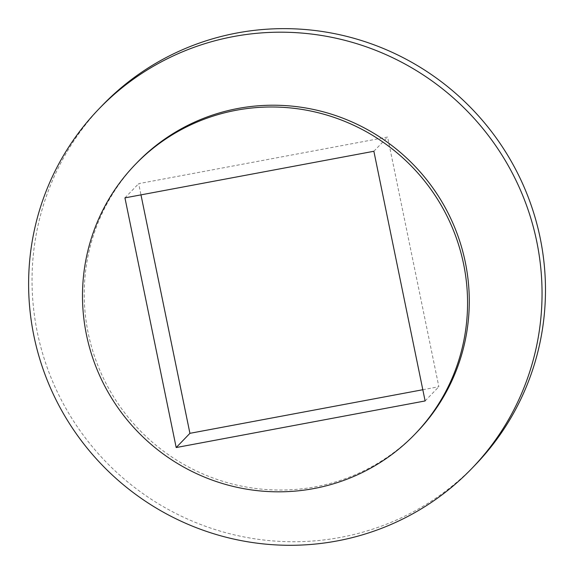<?xml version="1.0" encoding="UTF-8"?>
<svg xmlns="http://www.w3.org/2000/svg" width="574" height="574" viewBox="0 0 574 574"><rect width="100%" height="100%" fill="white"/><g stroke="black" fill="none" stroke-linecap="round" stroke-linejoin="round"><path stroke-width="0.43" stroke-dasharray="2.87 2.15" d="M102.437 105.279A259.003 254.246 -136 0 0 112.152 468.09A259.003 254.246 -136 0 0 475.078 465.098M137.007 162.7A194.256 190.683 -136 0 0 144.289 434.805A194.256 190.683 -136 0 0 416.487 432.566M422.816 389.732L438.852 386.725L387.601 137.05L138.671 183.651L140.974 194.873M425.119 400.946L438.852 386.725M373.868 151.271L387.601 137.05M124.938 197.872L138.671 183.651"/><path stroke-width="0.86" d="M471.649 468.657L475.078 465.098A259.003 254.246 -136 0 0 540.206 238.124A259.003 254.246 -136 0 0 359.159 39.821A259.003 254.246 -136 0 0 102.437 105.279L99.008 108.838A259.003 254.246 -136 0 0 108.723 471.641A259.003 254.246 -136 0 0 471.649 468.657A259.003 254.246 -136 0 0 536.776 241.676A259.003 254.246 -136 0 0 355.729 43.373A259.003 254.246 -136 0 0 99.008 108.838M414.772 434.346L416.487 432.566A194.256 190.683 -136 0 0 465.327 262.332A194.256 190.683 -136 0 0 329.548 113.602A194.256 190.683 -136 0 0 137.007 162.7L135.285 164.48A194.256 190.683 -136 0 0 142.574 436.584A194.256 190.683 -136 0 0 414.772 434.346A194.256 190.683 -136 0 0 463.613 264.112A194.256 190.683 -136 0 0 327.826 115.381A194.256 190.683 -136 0 0 135.285 164.48M176.189 447.548L124.938 197.872L373.868 151.271L425.119 400.946L176.189 447.548L189.922 433.327L422.816 389.732M189.922 433.327L140.974 194.873"/></g></svg>
